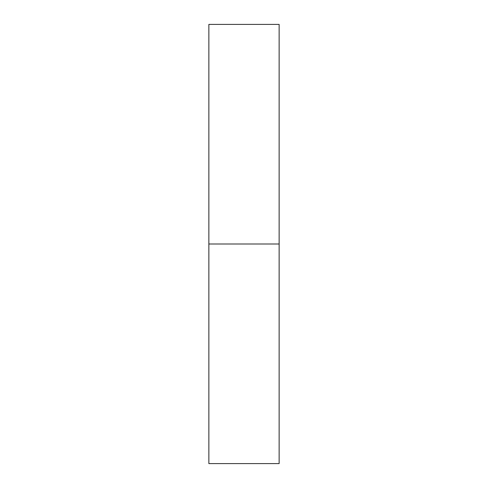 <?xml version="1.0" encoding="UTF-8"?>
<svg xmlns="http://www.w3.org/2000/svg" width="488" height="488" viewBox="0 0 488 488"><rect width="100%" height="100%" fill="white"/><g stroke="black" fill="none" stroke-linecap="round" stroke-linejoin="round"><path stroke-width="0.37" stroke-dasharray="2.44 1.83" d="M208.864 244L279.136 244L279.136 463.6L279.136 244L208.864 244L208.864 24.4L208.864 244M279.136 24.4L279.136 244L279.136 24.4"/><path stroke-width="0.73" d="M208.864 463.6L208.864 24.4L208.864 463.6L279.136 463.6L279.136 244L208.864 244L279.136 244L279.136 24.4L279.136 463.6M208.864 24.4L279.136 24.4"/></g></svg>
